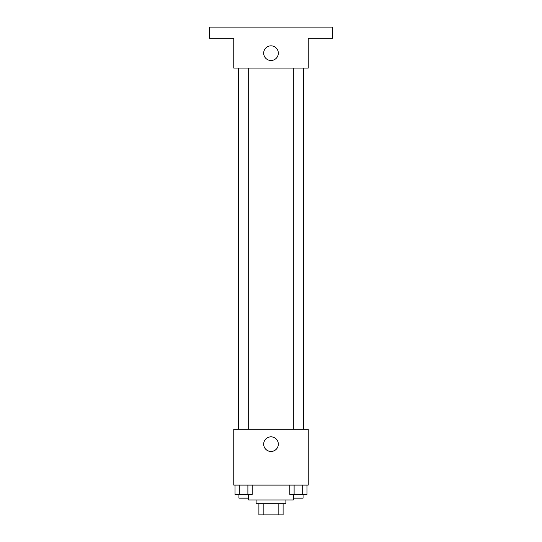 <?xml version="1.0" encoding="UTF-8"?>
<svg xmlns="http://www.w3.org/2000/svg" width="542" height="542" viewBox="0 0 542 542"><rect width="100%" height="100%" fill="white"/><g stroke="black" fill="none" stroke-linecap="round" stroke-linejoin="round"><path stroke-width="0.81" d="M278.839 503.728L278.839 514.9L258.9 514.9L258.9 503.728M278.839 514.9L283.1 514.9L283.1 503.728L283.1 514.9M285.891 500.009L285.891 503.728L256.109 503.728L256.109 500.009M263.161 503.728L263.161 514.9M248.656 494.419L248.656 500.009L293.344 500.009L293.344 494.419M308.235 485.11L233.765 485.11L233.765 429.257L308.235 429.257L308.235 485.11M278.324 444.149A7.324 7.324 0 0 1 267.341 450.49A7.324 7.324 0 0 1 267.341 437.807A7.324 7.324 0 0 1 278.324 444.149M303.622 68.062L303.622 429.257M293.75 429.257L293.75 68.062M248.25 68.062L248.25 429.257M308.235 68.062L233.765 68.062L233.765 38.272L209.558 38.272L209.558 27.1L332.442 27.1L332.442 38.272L308.235 38.272L308.235 68.062M278.324 53.163A7.324 7.324 0 0 1 267.341 59.505A7.324 7.324 0 0 1 267.341 46.822A7.324 7.324 0 0 1 278.324 53.163M307.002 485.11L307.002 494.419L289.807 494.419L289.807 485.11M302.707 485.11L302.707 494.419M294.11 485.11L294.11 494.419M303.059 494.419L303.059 498.145L293.75 498.145L293.75 494.419M252.193 485.11L252.193 494.419L234.998 494.419L234.998 485.11M247.89 485.11L247.89 494.419M239.293 485.11L239.293 494.419M248.25 494.419L248.25 498.145L238.941 498.145L238.941 494.419M238.378 68.062L238.378 429.257M303.059 429.257L303.059 68.062M238.941 68.062L238.941 429.257"/></g></svg>
